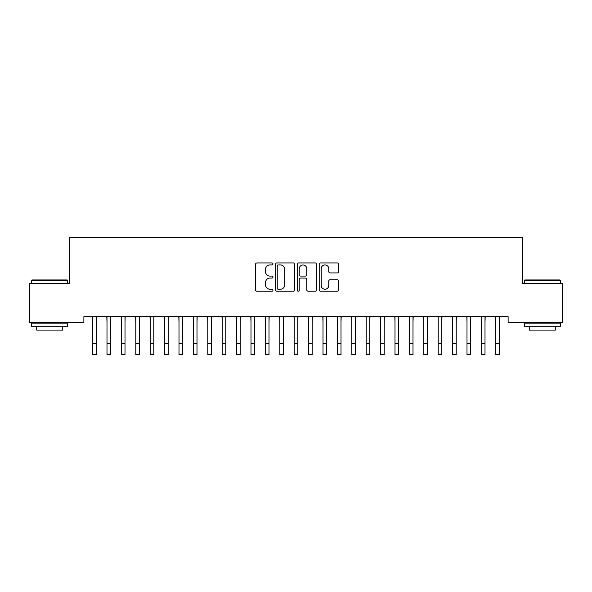 <?xml version="1.0" encoding="UTF-8"?>
<svg xmlns="http://www.w3.org/2000/svg" width="592" height="592" viewBox="0 0 592 592"><rect width="100%" height="100%" fill="white"/><g stroke="black" fill="none" stroke-linecap="round" stroke-linejoin="round"><path stroke-width="0.89" d="M272.964 263.943A0.992 0.992 0 0 0 271.972 262.952L256.95 262.952A1.413 1.413 0 0 0 255.537 264.365L255.537 289.806A1.413 1.413 0 0 0 256.95 291.22L271.972 291.22A0.992 0.992 0 0 0 272.964 290.228A0.992 0.992 0 0 0 271.972 289.244L270.026 289.244A4.521 4.521 0 0 1 265.505 284.715L265.505 282.599A4.521 4.521 0 0 1 270.026 278.077L271.972 278.077A0.992 0.992 0 0 0 272.964 277.086A0.992 0.992 0 0 0 271.972 276.094L270.026 276.094A4.521 4.521 0 0 1 265.505 271.573L265.505 269.456A4.521 4.521 0 0 1 270.026 264.927L271.972 264.927A0.992 0.992 0 0 0 272.964 263.943M337.307 272.919A1.413 1.413 0 0 0 338.72 271.506L338.72 264.365A1.413 1.413 0 0 0 337.307 262.952L320.627 262.952A1.413 1.413 0 0 0 319.214 264.365L319.214 289.806A1.413 1.413 0 0 0 320.627 291.22L337.307 291.22A1.413 1.413 0 0 0 338.72 289.806L338.72 281.185A1.413 1.413 0 0 0 337.307 279.772L330.173 279.772A1.413 1.413 0 0 0 328.76 281.185L328.76 285.462A3.781 3.781 0 0 1 324.978 289.244A3.781 3.781 0 0 1 321.197 285.462L321.197 268.709A3.781 3.781 0 0 1 324.978 264.927A3.781 3.781 0 0 1 328.76 268.709L328.76 271.506A1.413 1.413 0 0 0 330.173 272.919L337.307 272.919M508.114 316.683L83.886 316.683L83.886 322.448L29.6 322.448L29.6 283.568L69.486 283.568L69.486 237.488L522.514 237.488L522.514 283.568L562.4 283.568L562.4 322.448L508.114 322.448L508.114 316.683M294.764 264.365A1.413 1.413 0 0 0 293.351 262.952L276.671 262.952A1.413 1.413 0 0 0 275.258 264.365L275.258 289.806A1.413 1.413 0 0 0 276.671 291.22L293.351 291.22A1.413 1.413 0 0 0 294.764 289.806L294.764 264.365M298.649 262.952L315.329 262.952A1.413 1.413 0 0 1 316.742 264.365L316.742 289.806A1.413 1.413 0 0 1 315.329 291.22L308.188 291.22A1.413 1.413 0 0 1 306.774 289.806L306.774 279.491A1.413 1.413 0 0 0 305.361 278.077L300.632 278.077A1.413 1.413 0 0 0 299.219 279.491L299.219 290.228A0.992 0.992 0 0 1 298.227 291.22A0.992 0.992 0 0 1 297.236 290.228L297.236 264.365A1.413 1.413 0 0 1 298.649 262.952M278.225 264.927A0.992 0.992 0 0 0 277.234 265.919L277.234 288.252A0.992 0.992 0 0 0 278.225 289.244L280.275 289.244A4.521 4.521 0 0 0 284.796 284.715L284.796 269.456A4.521 4.521 0 0 0 280.275 264.927L278.225 264.927M306.774 268.783A3.781 3.781 0 0 0 302.993 265.001A3.781 3.781 0 0 0 299.219 268.783L299.219 274.681A1.413 1.413 0 0 0 300.632 276.094L305.361 276.094A1.413 1.413 0 0 0 306.774 274.681L306.774 268.783M96.2 322.115L96.385 316.683M92.604 322.115L92.419 316.683M92.604 354.512L96.2 354.512L92.604 354.512L92.604 317.134M96.2 354.512L96.2 317.134M110.6 322.115L110.785 316.683M106.997 322.115L106.819 316.683M125.001 322.115L125.186 316.683M121.397 322.115L121.219 316.683M106.997 354.512L110.6 354.512L106.997 354.512L106.997 317.134M110.6 354.512L110.6 317.134M121.397 354.512L125.001 354.512L121.397 354.512L121.397 317.134M125.001 354.512L125.001 317.134M31.613 280.401L32.049 279.964L67.185 279.964L67.614 280.401L31.613 280.401L31.613 283.568M67.614 326.769L31.613 326.769L31.613 323.165L67.614 323.165L67.614 326.769M62.574 326.769L62.574 330.077L36.66 330.077L36.66 326.769M524.386 280.401L524.815 279.964L559.951 279.964L560.387 280.401L524.386 280.401L524.386 283.568M560.387 326.769L524.386 326.769L524.386 323.165L560.387 323.165L560.387 326.769M555.34 326.769L555.34 330.077L529.426 330.077L529.426 326.769M139.401 322.115L139.586 316.683M135.797 322.115L135.62 316.683M153.802 322.115L153.979 316.683M150.198 322.115L150.02 316.683M135.797 354.512L139.401 354.512L135.797 354.512L135.797 317.134M139.401 354.512L139.401 317.134M150.198 354.512L153.802 354.512L150.198 354.512L150.198 317.134M153.802 354.512L153.802 317.134M168.202 322.115L168.38 316.683M164.598 322.115L164.421 316.683M164.598 354.512L168.202 354.512L164.598 354.512L164.598 317.134M168.202 354.512L168.202 317.134M182.602 322.115L182.78 316.683M178.999 322.115L178.821 316.683M178.999 354.512L182.602 354.512L178.999 354.512L178.999 317.134M182.602 354.512L182.602 317.134M197.003 322.115L197.18 316.683M193.399 322.115L193.214 316.683M193.399 354.512L197.003 354.512L193.399 354.512L193.399 317.134M197.003 354.512L197.003 317.134M211.403 322.115L211.581 316.683M207.799 322.115L207.614 316.683M207.799 354.512L211.403 354.512L207.799 354.512L207.799 317.134M211.403 354.512L211.403 317.134M225.804 322.115L225.981 316.683M222.2 322.115L222.015 316.683M222.2 354.512L225.804 354.512L222.2 354.512L222.2 317.134M225.804 354.512L225.804 317.134M240.197 322.115L240.382 316.683M236.6 322.115L236.415 316.683M236.6 354.512L240.197 354.512L236.6 354.512L236.6 317.134M240.197 354.512L240.197 317.134M254.597 322.115L254.782 316.683M251.001 322.115L250.816 316.683M251.001 354.512L254.597 354.512L251.001 354.512L251.001 317.134M254.597 354.512L254.597 317.134M268.997 322.115L269.182 316.683M265.401 322.115L265.216 316.683M265.401 354.512L268.997 354.512L265.401 354.512L265.401 317.134M268.997 354.512L268.997 317.134M283.398 322.115L283.583 316.683M279.801 322.115L279.616 316.683M279.801 354.512L283.398 354.512L279.801 354.512L279.801 317.134M283.398 354.512L283.398 317.134M297.798 322.115L297.983 316.683M294.202 322.115L294.017 316.683M294.202 354.512L297.798 354.512L294.202 354.512L294.202 317.134M297.798 354.512L297.798 317.134M312.199 322.115L312.384 316.683M308.602 322.115L308.417 316.683M308.602 354.512L312.199 354.512L308.602 354.512L308.602 317.134M312.199 354.512L312.199 317.134M326.599 322.115L326.784 316.683M323.003 322.115L322.818 316.683M323.003 354.512L326.599 354.512L323.003 354.512L323.003 317.134M326.599 354.512L326.599 317.134M340.999 322.115L341.184 316.683M337.403 322.115L337.218 316.683M337.403 354.512L340.999 354.512L337.403 354.512L337.403 317.134M340.999 354.512L340.999 317.134M355.4 322.115L355.585 316.683M351.803 322.115L351.618 316.683M351.803 354.512L355.4 354.512L351.803 354.512L351.803 317.134M355.4 354.512L355.4 317.134M369.8 322.115L369.985 316.683M366.196 322.115L366.019 316.683M366.196 354.512L369.8 354.512L366.196 354.512L366.196 317.134M369.8 354.512L369.8 317.134M384.201 322.115L384.386 316.683M380.597 322.115L380.419 316.683M380.597 354.512L384.201 354.512L380.597 354.512L380.597 317.134M384.201 354.512L384.201 317.134M398.601 322.115L398.786 316.683M394.997 322.115L394.82 316.683M394.997 354.512L398.601 354.512L394.997 354.512L394.997 317.134M398.601 354.512L398.601 317.134M413.001 322.115L413.179 316.683M409.398 322.115L409.22 316.683M409.398 354.512L413.001 354.512L409.398 354.512L409.398 317.134M413.001 354.512L413.001 317.134M427.402 322.115L427.579 316.683M423.798 322.115L423.62 316.683M423.798 354.512L427.402 354.512L423.798 354.512L423.798 317.134M427.402 354.512L427.402 317.134M441.802 322.115L441.98 316.683M438.198 322.115L438.021 316.683M438.198 354.512L441.802 354.512L438.198 354.512L438.198 317.134M441.802 354.512L441.802 317.134M456.203 322.115L456.38 316.683M452.599 322.115L452.414 316.683M452.599 354.512L456.203 354.512L452.599 354.512L452.599 317.134M456.203 354.512L456.203 317.134M470.603 322.115L470.781 316.683M466.999 322.115L466.814 316.683M466.999 354.512L470.603 354.512L466.999 354.512L466.999 317.134M470.603 354.512L470.603 317.134M485.003 322.115L485.181 316.683M481.4 322.115L481.215 316.683M481.4 354.512L485.003 354.512L481.4 354.512L481.4 317.134M485.003 354.512L485.003 317.134M499.396 322.115L499.581 316.683M495.8 322.115L495.615 316.683M495.8 354.512L499.396 354.512L495.8 354.512L495.8 317.134M499.396 354.512L499.396 317.134M92.604 343.715L96.2 343.715M106.997 343.715L110.6 343.715M121.397 343.715L125.001 343.715M135.797 343.715L139.401 343.715M150.198 343.715L153.802 343.715M164.598 343.715L168.202 343.715M178.999 343.715L182.602 343.715M193.399 343.715L197.003 343.715M207.799 343.715L211.403 343.715M222.2 343.715L225.804 343.715M236.6 343.715L240.197 343.715M251.001 343.715L254.597 343.715M265.401 343.715L268.997 343.715M279.801 343.715L283.398 343.715M294.202 343.715L297.798 343.715M308.602 343.715L312.199 343.715M323.003 343.715L326.599 343.715M337.403 343.715L340.999 343.715M351.803 343.715L355.4 343.715M366.196 343.715L369.8 343.715M380.597 343.715L384.201 343.715M394.997 343.715L398.601 343.715M409.398 343.715L413.001 343.715M423.798 343.715L427.402 343.715M438.198 343.715L441.802 343.715M452.599 343.715L456.203 343.715M466.999 343.715L470.603 343.715M481.4 343.715L485.003 343.715M495.8 343.715L499.396 343.715M67.614 283.568L67.614 280.401M59.407 323.165L59.407 322.448M39.827 323.165L39.827 322.448M560.387 283.568L560.387 280.401M552.173 323.165L552.173 322.448M532.593 323.165L532.593 322.448"/></g></svg>
